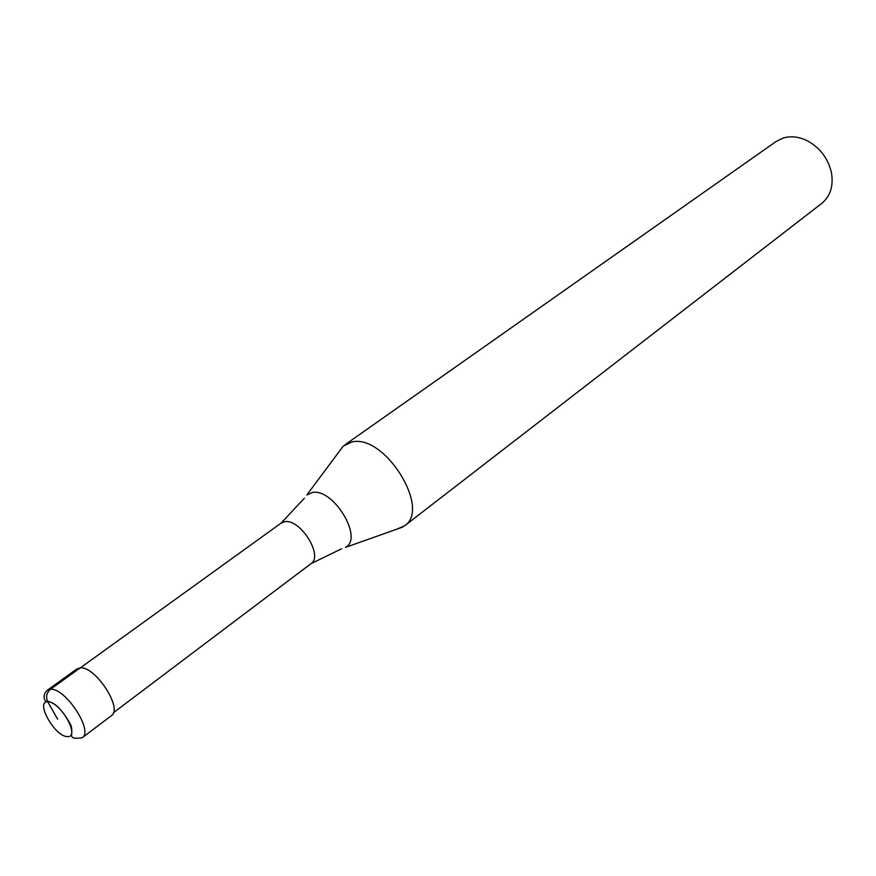 <?xml version="1.0" encoding="UTF-8"?>
<svg xmlns="http://www.w3.org/2000/svg" width="876" height="876" viewBox="0 0 876 876"><rect width="100%" height="100%" fill="white"/><g stroke="black" fill="none" stroke-linecap="round" stroke-linejoin="round"><path stroke-width="1.31" d="M80.198 667.873C95.265 665.87 123.231 708.87 111.383 715.703L82.213 737.734C64.003 740.439 76.343 732.818 69.379 722.415C62.054 709.68 54.739 702.618 47.457 701.249C45.234 702.815 41.227 695.971 47.227 690.299L76.88 668.935L80.198 667.873L50.48 689.292C65.35 687.561 93.82 731.121 82.213 737.734M80.351 667.862L281.13 523.082L284.612 521.735C300.074 518.274 323.726 555.866 311.035 563.629L341.607 548.792M402.818 527.045L345.44 547.401C363.967 538.39 333.187 487.516 312.119 492.564L306.797 495.006L343.184 446.191L351.67 442.073C384.148 433.149 431.594 508.901 404.471 525.918L396.379 529.334M344.75 444.942L776.092 141.496L783.199 138.025C791.346 135.671 799.81 136.809 808.592 141.463C820.571 148.526 828.159 158.83 831.379 172.364C833.689 185.756 830.481 196.104 821.754 203.396L404.471 525.918M281.13 523.082L304.333 498.258M343.184 446.191L339.1 451.677M57.652 719.229L47.764 701.818C45.607 696.967 46.516 692.796 50.48 689.292L47.227 690.299M47.764 701.818C60.05 700.811 80.921 737.734 67.485 736.563C55.243 737.165 34.766 701.238 47.764 701.818M113.431 712.714L311.035 563.629"/></g></svg>
